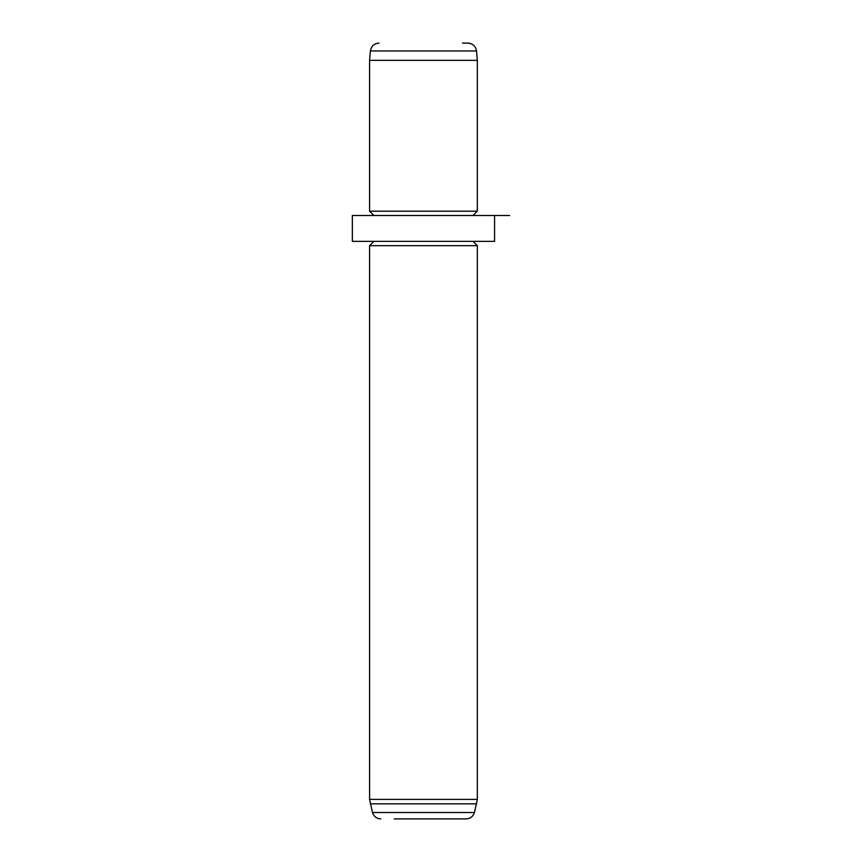 <?xml version="1.0" encoding="UTF-8"?>
<svg xmlns="http://www.w3.org/2000/svg" width="862" height="862" viewBox="0 0 862 862"><rect width="100%" height="100%" fill="white"/><g stroke="black" fill="none" stroke-linecap="round" stroke-linejoin="round"><path stroke-width="1.29" d="M462.485 43.1L467.926 43.1C472.818 43.509 475.673 46.139 476.514 50.966L477.332 60.34L369.582 60.34L370.401 50.966L476.514 50.966M373.892 215.5L369.582 211.19L477.332 211.19L477.332 60.34M494.572 215.5L494.572 241.36L352.342 241.36L352.342 215.5L509.657 215.5M473.022 241.36L477.332 245.67L369.582 245.67L373.892 241.36M394.214 818.9L466.094 818.9C470.318 818.641 473.087 816.519 474.423 812.51L477.332 799.386L477.332 245.67M460.879 818.9L456.785 818.9M380.821 818.9C376.597 818.641 373.828 816.519 372.492 812.51L474.423 812.51M372.492 812.51L369.582 799.386L477.332 799.386M370.175 803.847L476.74 803.847M370.401 50.966C371.242 46.139 374.097 43.509 378.989 43.1M369.582 211.19L369.582 60.34M473.022 215.5L477.332 211.19M369.582 799.386L369.582 245.67"/></g></svg>
